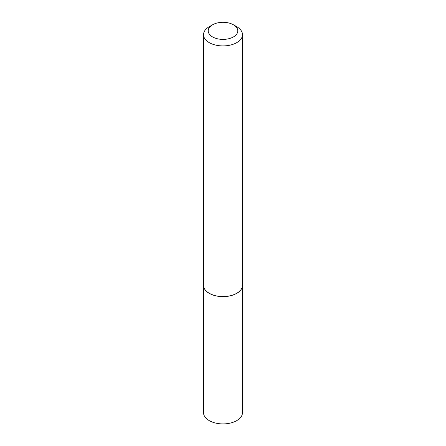 <?xml version="1.0" encoding="UTF-8"?>
<svg xmlns="http://www.w3.org/2000/svg" width="446" height="446" viewBox="0 0 446 446"><rect width="100%" height="100%" fill="white"/><g stroke="black" fill="none" stroke-linecap="round" stroke-linejoin="round"><path stroke-width="0.67" d="M242.323 286.756A19.468 11.239 180 0 1 242.312 286.8A19.468 11.239 180 0 1 229.311 296.032A19.468 11.239 180 0 1 209.235 293.351A19.468 11.239 180 0 1 203.688 286.8A19.468 11.239 180 0 1 203.677 286.756M242.468 285.814L242.468 412.678A19.468 11.239 180 0 1 230.448 423.059A19.468 11.239 180 0 1 209.235 420.623A19.468 11.239 180 0 1 203.532 412.678L203.532 285.814M242.485 34.665L242.485 285.312A19.485 11.25 180 0 1 242.334 286.717A19.485 11.25 180 0 1 229.316 295.954A19.485 11.25 180 0 1 209.224 293.267A19.485 11.25 180 0 1 203.666 286.717A19.485 11.25 180 0 1 203.515 285.312L203.515 34.665A19.485 11.25 180 0 1 209.224 26.715L212.53 24.803A14.807 8.552 0 0 0 212.53 36.895A14.807 8.552 0 0 0 233.47 36.895A14.807 8.552 0 0 0 233.47 24.803L236.776 26.715A19.485 11.25 180 0 1 242.485 34.665A19.485 11.25 180 0 1 230.459 45.063A19.485 11.25 180 0 1 209.224 42.621A19.485 11.25 180 0 1 203.515 34.665M236.776 26.715L233.47 24.803A14.807 8.552 0 0 0 212.53 24.803"/></g></svg>

